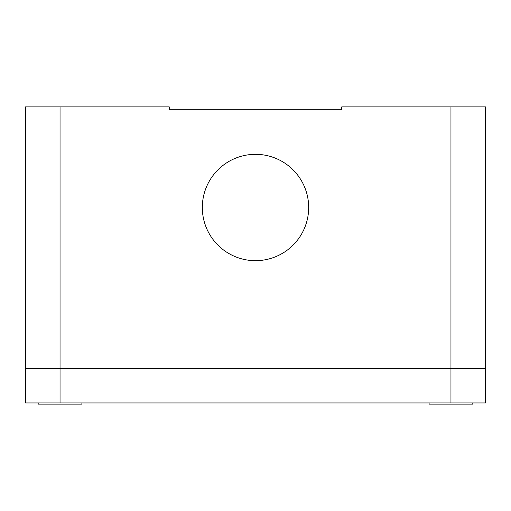 <?xml version="1.0" encoding="UTF-8"?>
<svg xmlns="http://www.w3.org/2000/svg" width="511" height="511" viewBox="0 0 511 511"><rect width="100%" height="100%" fill="white"/><g stroke="black" fill="none" stroke-linecap="round" stroke-linejoin="round"><path stroke-width="0.77" d="M25.55 106.895L169.269 106.895L169.269 109.769L341.731 109.769L341.731 106.895L485.45 106.895L485.45 368.463L25.55 368.463L25.55 106.895M308.676 207.498A53.176 53.176 0 0 0 255.5 154.322A53.176 53.176 0 0 0 202.324 207.498A53.176 53.176 0 0 0 255.5 260.674A53.176 53.176 0 0 0 308.676 207.498M450.958 402.955L450.958 368.463L485.45 368.463L485.45 402.955L25.55 402.955L25.55 368.463L60.043 368.463L60.043 106.895M450.958 106.895L450.958 368.463L60.043 368.463L60.043 402.955M472.803 402.955L472.803 404.105L429.112 404.105L429.112 402.955M81.888 402.955L81.888 404.105L38.197 404.105L38.197 402.955"/></g></svg>
